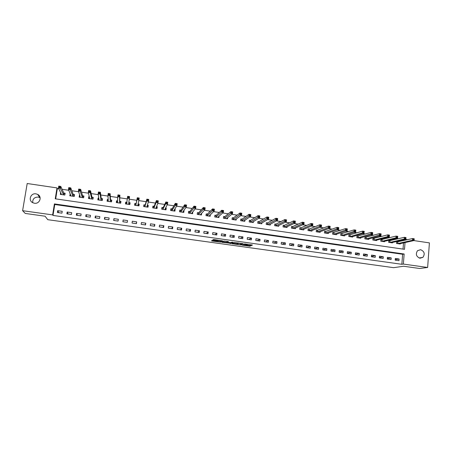 <?xml version="1.0" encoding="UTF-8"?>
<svg xmlns="http://www.w3.org/2000/svg" width="452" height="452" viewBox="0 0 452 452"><rect width="100%" height="100%" fill="white"/><g stroke="black" fill="none" stroke-linecap="round" stroke-linejoin="round"><path stroke-width="0.68" d="M241.916 245.108L249.916 246.204L252.493 245.04L244.419 243.877L247.346 244.628L243.148 244.504L245.792 245.357L241.916 245.108M32.73 202.694C32.51 199.01 34.346 197.134 38.239 197.072L40.132 197.75M35.974 193.851L37.652 194.4C42.448 196.654 39.686 204.225 34.408 203.23L32.849 202.75C27.883 200.586 30.629 192.823 35.974 193.851M420.603 249.696C424.422 251.368 425.179 253.928 422.886 257.374L419.976 258.222C416.252 256.663 415.428 254.154 417.501 250.702L420.603 249.696M212.768 240.515L211.999 240.498L211.491 240.848L212.05 241.006L220.553 242.125L222.593 240.865L213.333 239.571L212.7 240.012L213.265 240.176L221.31 240.95L219.921 241.803L212.768 240.515M246.086 245.063L249.996 245.538L249.916 246.204L250.012 245.532L251.555 244.826M413.851 240.583L429.4 242.882L427.643 267.471L419.654 268.488L403.63 266.251L393.619 267.669L47.782 219.689L45.07 216.209L25.267 213.446L22.6 210.688L27.199 183.512L57.003 187.913L55.24 198.812L404.506 249.318L405.026 242.549M427.643 267.471L403.365 264.07L404.144 254.001L54.409 203.914L52.635 214.898L22.6 210.688M401.851 264.296L402.625 254.278L54.765 204.513L53.003 215.434L401.851 264.296L403.365 264.07M53.003 215.434L52.635 214.898M231.916 243.69L240.876 244.95L243.289 243.758L234.164 242.47L231.916 243.69M230.028 243.238L221.729 242.272L223.763 241.029L227.927 241.526L228.475 241.69L227.605 242.193L230.362 242.662L232.096 242.159L230.848 242.86L230.769 243.532L233.006 242.295L232.096 242.159M229.995 243.504L230.769 243.532M399.088 259.002L395.314 258.471L395.178 260.143L398.958 260.674L399.088 259.002L395.217 259.657M391.212 257.889L387.421 257.352L387.285 259.03L391.076 259.561L391.212 257.889L387.319 258.584M383.302 256.77L379.494 256.227L379.352 257.911L383.166 258.448L383.302 256.77L379.386 257.504M375.358 255.646L371.527 255.103L371.386 256.787L375.216 257.329L375.358 255.646L371.414 256.425M367.369 254.516L363.527 253.973L363.38 255.657L367.227 256.199L367.369 254.516L363.408 255.34M359.351 253.38L355.487 252.832L355.334 254.521L359.199 255.069L359.351 253.38L355.357 254.261M351.289 252.239L347.407 251.691L347.255 253.386L351.136 253.934L351.289 252.239L347.272 253.176M343.192 251.092L339.288 250.544L339.136 252.239L343.034 252.787L343.192 251.092L339.147 252.086M335.056 249.939L331.135 249.385L330.977 251.086L334.898 251.64L335.056 249.939L330.983 251.001M326.881 248.786L322.943 248.227L322.779 249.933L326.717 250.487L326.881 248.786L322.779 249.916M318.666 247.623L314.711 247.063L314.541 248.769L318.502 249.329L318.666 247.623L314.682 248.792M310.417 246.453L306.439 245.894L306.27 247.606L310.241 248.165L310.417 246.453L306.58 247.651M302.122 245.283L298.128 244.718L297.953 246.43L301.947 246.995L302.122 245.283L298.444 246.498M293.789 244.103L289.777 243.532L289.596 245.255L293.614 245.82L293.789 244.103L290.269 245.346M285.421 242.916L281.387 242.345L281.2 244.069L285.235 244.639L285.421 242.916L282.054 244.187M277.008 241.73L272.952 241.153L272.765 242.882L276.822 243.453L277.008 241.73L273.799 243.023M268.556 240.532L264.482 239.955L264.29 241.684L268.364 242.261L268.556 240.532L265.51 241.86M260.058 239.328L255.968 238.752L255.775 240.487L259.866 241.063L260.058 239.328L257.177 240.684M251.527 238.119L247.413 237.537L247.216 239.277L251.329 239.859L251.527 238.119L248.809 239.503M242.95 236.91L238.82 236.323L238.616 238.063L242.747 238.645L242.95 236.91L240.396 238.317M234.334 235.69L230.181 235.102L229.972 236.848L234.125 237.43L234.334 235.69L231.944 237.125M225.672 234.464L221.503 233.87L221.288 235.622L225.463 236.21L225.672 234.464L223.457 235.927M216.971 233.232L212.779 232.639L212.559 234.39L216.757 234.983L216.971 233.232L214.926 234.724M208.225 231.995L204.01 231.396L203.79 233.153L208.005 233.746L208.225 231.995L206.349 233.514M199.434 230.752L195.202 230.153L194.976 231.91L199.213 232.509L199.434 230.752L197.739 232.3M190.603 229.503L186.348 228.898L186.122 230.661L190.377 231.26L190.603 229.503L189.083 231.079M181.732 228.243L177.455 227.638L177.224 229.407L181.501 230.011L181.732 228.243L180.382 229.853M172.811 226.983L168.517 226.373L168.28 228.147L172.574 228.752L172.811 226.983L171.641 228.622M163.85 225.712L159.528 225.102L159.29 226.876L163.607 227.486L163.85 225.712L162.861 227.384M154.838 224.441L150.499 223.825L150.256 225.604L154.595 226.215L154.838 224.441L154.036 226.136M145.787 223.158L141.425 222.542L141.177 224.322L145.538 224.938L145.787 223.158L145.171 224.887M136.69 221.87L132.306 221.248L132.052 223.039L136.436 223.655L136.69 221.87L136.255 223.633M127.543 220.576L123.142 219.954L122.882 221.746L127.289 222.367L127.543 220.576M118.356 219.276L113.927 218.649L113.667 220.446L118.096 221.068L118.356 219.276M109.118 217.971L104.672 217.339L104.401 219.141L108.853 219.768L109.118 217.971M99.835 216.655L95.366 216.022L95.09 217.824L99.564 218.457L99.835 216.655M90.507 215.333L86.01 214.7L85.733 216.508L90.23 217.141L90.507 215.333M81.128 214.011L76.614 213.367L76.331 215.18L80.851 215.819L81.128 214.011M71.704 212.672L67.167 212.033L66.879 213.847L71.422 214.485L71.704 212.672M62.235 211.333L57.67 210.688L57.376 212.508L61.941 213.152L62.235 211.333M398.082 238.837L395.89 238.515M389.98 237.645L387.63 237.294M381.833 236.441L379.33 236.074M373.651 235.232L370.99 234.842M365.431 234.023L362.606 233.605M357.165 232.803L354.182 232.362M348.865 231.582L345.718 231.119M340.52 230.35L337.209 229.865M332.135 229.113L328.661 228.599M323.711 227.87L320.067 227.333M315.247 226.621L311.434 226.062M306.738 225.367L302.755 224.785M298.19 224.107L294.032 223.497M289.596 222.842L285.268 222.203M280.963 221.57L276.46 220.904M272.285 220.288L267.607 219.599M263.567 219.005L258.708 218.288M254.804 217.711L249.764 216.971M245.995 216.412L240.775 215.644M237.142 215.112L231.735 214.31M228.249 213.796L222.655 212.971M219.31 212.48L213.525 211.626M210.321 211.157L204.349 210.276M201.293 209.824L195.128 208.914M192.213 208.485L185.857 207.547M183.094 207.14L176.54 206.174M173.924 205.79L167.172 204.796M164.709 204.428L157.759 203.406M155.443 203.067L148.296 202.01M146.132 201.694L138.781 200.609M136.775 200.309L129.249 199.202M127.3 198.914L119.808 197.812M117.673 197.496L110.311 196.411M108 196.072L100.768 195.004M98.27 194.637L91.174 193.592M88.496 193.196L81.529 192.168M78.665 191.744L71.834 190.738M68.783 190.286L62.088 189.303M58.845 188.823L57.342 188.603L55.681 198.874M403.026 249.103L403.512 242.888M403.687 240.594L403.749 239.809M397.653 241.961L396.63 241.809L396.5 243.47L400.257 244.018L400.291 243.605M389.799 240.809L388.776 240.662L388.641 242.323L392.415 242.877L392.449 242.447M381.912 239.656L380.883 239.503L380.742 241.17L384.539 241.724L384.573 241.283M373.985 238.492L372.951 238.34L372.81 240.012L376.623 240.566L376.663 240.108M366.024 237.328L364.984 237.176L364.837 238.848L368.668 239.407L368.708 238.933M358.024 236.153L356.978 236L356.831 237.679L360.679 238.238L360.724 237.746M349.984 234.978L348.938 234.825L348.786 236.503L352.65 237.068L352.696 236.554M341.91 233.791L340.859 233.639L340.701 235.322L344.588 235.893L344.633 235.356M333.796 232.605L332.74 232.452L332.582 234.136L336.48 234.707L336.537 234.147M325.643 231.413L324.581 231.254L324.417 232.944L328.338 233.52L328.395 232.933M317.457 230.209L316.389 230.057L316.219 231.752L320.157 232.322L320.219 231.712M309.224 229.006L308.151 228.848L307.981 230.548L311.942 231.125L312.004 230.48M300.959 227.797L299.879 227.638L299.704 229.339L303.682 229.921L303.75 229.243M292.653 226.576L291.568 226.418L291.387 228.124L295.388 228.706L295.461 227.994M284.472 225.378L283.184 225.475M284.302 225.356L283.212 225.198L283.031 226.904L287.048 227.492L287.127 226.734M275.918 224.124L274.822 223.966L274.635 225.678L278.669 226.266L278.754 225.463M267.488 222.892L266.386 222.729L266.2 224.446L270.251 225.039L270.347 224.181M259.177 221.672L257.877 221.791M259.019 221.649L257.917 221.491L257.719 223.209L261.793 223.802L261.894 222.887M250.662 220.429L249.363 220.553M250.51 220.406L249.397 220.243L249.199 221.966L253.295 222.565L253.408 221.576M241.961 219.152L240.843 218.988L240.639 220.717L244.758 221.316L244.877 220.254M233.509 217.915L232.232 218.056L232.062 219.463M233.368 217.892L232.249 217.728L232.04 219.463L236.176 220.062L236.311 218.909M224.734 216.627L223.604 216.463L223.395 218.197L227.554 218.808L227.701 217.536M216.056 215.355L214.926 215.192L214.711 216.932L218.887 217.542L219.056 216.141M207.468 214.101L206.27 214.254L206.095 215.672M207.338 214.078L206.202 213.915L205.982 215.655L210.18 216.271L210.372 214.706M198.581 212.796L197.434 212.632L197.213 214.378L201.428 214.994L201.632 213.248M189.772 211.508L188.625 211.338L188.399 213.09L192.637 213.706L192.688 211.937M189.897 211.525L188.75 211.689L188.569 213.112M180.924 210.214L179.772 210.044L179.54 211.796L183.8 212.417L184.026 210.666L183.698 210.615M181.043 210.231L179.924 210.395L179.738 211.824M172.037 208.909L170.873 208.739L170.641 210.496L174.918 211.124L175.15 209.366L174.664 209.293M172.15 208.926L171.059 209.101L170.867 210.53M163.099 207.598L161.935 207.428L161.697 209.191L165.991 209.818L166.229 208.061L165.579 207.965M154.121 206.287L152.951 206.112L152.703 207.88L157.025 208.508L157.268 206.745L156.454 206.626M154.222 206.298L153.188 206.485L152.991 207.92M145.098 204.965L143.917 204.79L143.668 206.558L148.013 207.191L148.262 205.428L147.284 205.281M136.029 203.637L134.843 203.462L134.589 205.231L138.956 205.869L139.205 204.101L138.063 203.931L138.77 204.372L138.566 205.813M126.91 202.298L125.724 202.123L125.464 203.903L129.854 204.541L130.108 202.767L128.922 202.592M117.616 200.937L116.559 200.784L116.294 202.564L120.701 203.208L120.961 201.428L119.769 201.253M108.243 199.564L107.344 199.434L107.079 201.219L111.508 201.863L111.774 200.083L110.576 199.908M98.824 198.185L98.084 198.078L97.813 199.863L102.265 200.513L102.536 198.727L101.333 198.552M89.355 196.801L88.778 196.716L88.507 198.507L92.982 199.157L93.253 197.371L92.044 197.191M79.84 195.405L79.428 195.343L79.145 197.14L83.643 197.795L83.925 196.004L82.705 195.823M70.275 194.004L69.744 195.767L74.264 196.428L74.546 194.631L73.32 194.45M60.658 192.597L60.291 194.388L64.834 195.049L65.122 193.247L63.89 193.066M57.342 188.603L57.003 187.913M405.63 239.374L407.681 239.673M405.207 240.244L405.263 239.458M402.625 254.278L404.144 254.001M54.765 204.513L54.409 203.914M201.648 213.248L200.97 213.988M192.857 211.96L192.196 212.779M184.026 210.666L183.371 211.587M175.15 209.366L174.5 210.434M166.229 208.061L165.579 209.338M157.268 206.745L156.59 208.383M148.262 205.428L147.708 207.146M139.205 204.101L138.809 205.846M125.724 202.123L125.554 203.914M116.559 200.784L116.543 202.598M107.344 199.434L107.491 201.276M98.084 198.078L98.338 199.631M88.778 196.716L89.1 198.021M79.428 195.343L79.801 196.496M70.026 193.964L70.45 195.015M60.579 192.58L61.048 193.552M123.142 219.954L122.989 221.757M113.927 218.649L113.966 220.486M104.672 217.339L104.904 219.209M95.366 216.022L95.79 217.926M86.01 214.7L86.637 216.632M76.614 213.367L77.433 215.338M67.167 212.033L68.19 214.033M57.67 210.688L58.896 212.722M232.786 243.21L237.001 243.797M239.588 244.724L242.215 243.701L238.351 243.374L236.967 244.091L239.588 244.724M237.034 243.509L237.978 242.927M226.757 242.374L222.531 241.786M226.718 242.707L230.158 243.221L230.729 242.916L227.983 242.447L226.718 242.707L226.791 242.102M227.661 241.73L227.283 241.747L227.203 242.425M226.797 242.029L227.283 241.747M213.299 239.899L212.932 239.848M213.92 239.571L216.909 239.984M220.497 241.464L221.875 240.679M399.24 243.871L414.105 240.526L412.461 240.283L412.597 238.537L396.613 242.018M413.478 239.04L412.597 238.537L414.235 238.78L414.105 240.526L414.134 239.136L413.478 239.04L413.422 239.735L414.083 239.831M413.422 239.735L412.461 240.283L397.523 243.617M414.134 239.136L414.235 238.78M391.392 242.724L405.879 239.311L404.229 239.068L404.365 237.317L388.76 240.871M405.235 237.82L404.365 237.317L406.015 237.566L405.879 239.311L405.896 237.916L405.235 237.82L405.184 238.52L405.845 238.616M405.184 238.52L404.229 239.068L389.664 242.47M405.896 237.916L406.015 237.566M383.511 241.571L397.613 238.091L395.958 237.848L396.093 236.097L380.861 239.718M396.958 236.594L396.093 236.097L397.754 236.339L397.613 238.091L397.619 236.69L396.958 236.594L396.901 237.294L397.562 237.39M396.901 237.294L395.958 237.848L381.77 241.317M397.619 236.69L397.754 236.339M375.589 240.419L389.308 236.865L387.641 236.622L387.782 234.865L372.934 238.56M388.635 235.362L387.782 234.865L389.449 235.108L389.308 236.865L389.302 235.458L388.635 235.362L388.579 236.063L389.245 236.164M388.579 236.063L387.641 236.622L373.844 240.165M389.302 235.458L389.449 235.108M367.629 239.255L380.957 235.633L379.284 235.385L379.431 233.627L364.962 237.402M380.273 234.125L379.431 233.627L381.104 233.876L380.957 235.633L380.946 234.221L380.273 234.125L380.211 234.825L380.883 234.927M380.211 234.825L365.877 239.001M380.946 234.221L381.104 233.876M359.634 238.085L372.567 234.396L370.889 234.147L371.036 232.384L356.956 236.232M371.872 232.876L371.036 232.384L372.719 232.633L372.567 234.396L372.544 232.978L371.872 232.876L371.81 233.582L372.482 233.684M371.81 233.582L357.877 237.831M372.544 232.978L372.719 232.633M351.656 236.921L364.137 233.153L362.447 232.899L349.831 236.656M363.363 232.334L364.041 232.435L364.103 231.729L363.425 231.627L363.363 232.334L362.447 232.899L362.6 231.13L348.916 235.057M363.425 231.627L362.6 231.13L364.295 231.384L364.041 232.435M364.103 231.729L364.295 231.384M343.531 235.735L355.667 231.899L353.967 231.65L354.125 229.876L340.836 233.882M354.939 230.373L354.125 229.876L355.826 230.13L355.667 231.899L355.617 230.469L354.939 230.373L354.876 231.079L355.554 231.181M354.876 231.079L341.757 235.475M355.617 230.469L355.826 230.13M335.424 234.554L347.153 230.644L345.441 230.39L345.605 228.616L332.717 232.695M346.407 229.107L345.605 228.616L347.311 228.865L347.153 230.644L347.091 229.209L346.407 229.107L346.345 229.819L347.029 229.921M346.345 229.819L333.638 234.294M347.091 229.209L347.311 228.865M327.276 233.362L338.593 229.379L336.876 229.124L337.045 227.345L325.841 231.384L324.559 231.509M337.836 227.842L337.045 227.345L338.763 227.599L338.593 229.379L338.525 227.944L337.836 227.842L337.768 228.554L338.458 228.655M337.768 228.554L325.485 233.102M338.525 227.944L338.763 227.599M319.089 232.136L329.994 228.107L328.271 227.853L328.44 226.073L317.637 230.187L316.36 230.311M329.22 226.565L328.44 226.073L330.163 226.328L329.994 228.107L329.915 226.667L329.22 226.565L329.152 227.277L329.841 227.379M329.152 227.277L317.287 231.904M329.915 226.667L330.163 226.328M310.869 230.966L321.355 226.836L319.62 226.576L319.796 224.791L309.411 228.978L308.128 229.113M320.564 225.282L319.796 224.791L321.525 225.045L321.355 226.836L321.259 225.384L320.564 225.282L320.496 226L321.186 226.102M320.496 226L309.055 230.706M321.259 225.384L321.525 225.045M302.603 229.763L312.665 225.554L310.925 225.294L311.1 223.503L301.128 227.768L299.851 227.904M311.863 223.994L311.1 223.503L312.846 223.763L312.665 225.554L312.558 224.096L311.863 223.994L311.79 224.712L312.49 224.813M311.79 224.712L300.783 229.497M312.558 224.096L312.846 223.763M294.303 228.548L303.936 224.265L302.185 224.006L302.371 222.209L292.828 226.548L291.54 226.695M303.117 222.7L302.371 222.209L304.117 222.469L303.936 224.265L303.817 222.802L303.117 222.7L303.043 223.418L303.744 223.525M303.043 223.418L292.472 228.283M303.817 222.802L304.117 222.469M285.952 227.288L295.162 222.966L293.404 222.706L293.591 220.909L284.359 225.35L284.122 227.062M294.325 221.401L293.591 220.909L295.348 221.169L295.162 222.966L295.032 221.503L294.325 221.401L294.252 222.118L294.958 222.226M294.252 222.118L284.178 227.057M295.032 221.503L295.348 221.169M277.579 226.107L286.342 221.666L284.574 221.407L284.766 219.599L276.087 224.096L274.788 224.254M285.494 220.09L284.766 219.599L286.534 219.864L286.342 221.666L286.201 220.197L285.494 220.09L285.415 220.813L286.127 220.915M285.415 220.813L275.731 225.836M286.201 220.197L286.534 219.864M269.482 224.927L269.511 224.627M269.155 224.881L277.483 220.356L275.703 220.096L275.901 218.288L267.629 222.87L266.358 223.028M276.613 218.774L275.901 218.288L277.675 218.548L277.483 220.356L277.325 218.881L276.613 218.774L276.539 219.502L277.251 219.604M276.539 219.502L267.296 224.61M277.325 218.881L277.675 218.548M261.047 223.695L261.087 223.356M260.691 223.644L268.573 219.045L266.787 218.779L266.985 216.966L259.075 221.644L258.827 223.373M267.691 217.457L266.985 216.966L268.77 217.231L268.573 219.045L268.409 217.559L267.691 217.457L267.612 218.18L268.324 218.288M267.612 218.18L258.883 223.361M268.409 217.559L268.77 217.231M252.572 222.457L252.617 222.073M252.188 222.401L259.623 217.723L257.826 217.457L258.03 215.638L250.561 220.395L250.312 222.13M258.719 216.129L258.03 215.638L259.827 215.903L259.623 217.723L259.442 216.231L258.719 216.129L258.64 216.853L259.358 216.96M258.64 216.853L250.368 222.118M259.442 216.231L259.827 215.903M244.057 221.214L244.108 220.774M243.628 221.09L250.623 216.389L248.815 216.124L249.024 214.304L242.114 219.118L240.809 219.31M249.707 214.79L249.024 214.304L250.832 214.576L250.623 216.389L250.431 214.898L249.707 214.79L249.623 215.519L250.346 215.627M249.623 215.519L241.758 220.881M250.431 214.898L250.832 214.576M235.498 219.966L235.56 219.457M235.057 219.898L241.577 215.056L239.763 214.79L239.978 212.965L233.418 217.887L233.164 219.621M240.645 213.451L239.978 212.965L241.792 213.231L241.577 215.056L241.374 213.559L240.645 213.451L240.56 214.18L241.283 214.288M240.56 214.18L233.215 219.615M241.374 213.559L241.792 213.231M226.898 218.712L226.972 218.124M223.446 218.209L223.559 216.841M226.424 218.638L232.486 213.717L230.661 213.446L230.882 211.615L224.881 216.593L223.621 216.796M231.537 212.101L230.882 211.615L232.701 211.886L232.486 213.717L232.266 212.208L231.537 212.101L231.447 212.835L232.181 212.943M231.447 212.835L224.525 218.361M232.266 212.208L232.701 211.886M218.259 217.446L218.344 216.768M214.79 216.943L214.875 215.61M217.757 217.372L223.344 212.367L221.514 212.095L221.734 210.265L216.197 215.321L214.966 215.525M222.378 210.745L221.734 210.265L223.57 210.536L223.344 212.367L223.113 210.858L222.378 210.745L222.294 211.479L223.028 211.587M222.294 211.479L215.841 217.096M223.113 210.858L223.57 210.536M209.575 216.18L209.677 215.389M209.044 216.101L214.163 211.011L212.316 210.739L212.547 208.903L207.389 214.073L207.123 215.824M213.18 209.383L212.547 208.903L214.389 209.174L214.163 211.011L213.915 209.496L213.18 209.383L213.09 210.118L213.824 210.231M213.09 210.118L207.169 215.813M213.915 209.496L214.389 209.174M200.852 214.909L200.97 213.965M197.349 214.395L197.366 213.163M200.287 214.824L204.925 209.649L203.072 209.372L203.31 207.53L198.71 212.756L197.53 212.977M203.925 208.016L203.31 207.53L205.157 207.807L204.925 209.649L204.671 208.123L203.925 208.016L203.835 208.751L204.575 208.864M203.835 208.751L198.355 214.542M204.671 208.123L205.157 207.807M192.083 213.626L192.23 212.502M191.49 213.542L195.648 208.276L193.784 207.999L194.021 206.157L189.823 211.502L189.546 213.259M194.631 206.637L194.021 206.157L195.88 206.434L195.648 208.276L195.377 206.75L194.631 206.637L194.535 207.378L195.281 207.491M194.535 207.378L189.597 213.248M195.377 206.75L195.88 206.434M183.275 212.338L183.455 210.96M179.676 210.773L179.924 210.395M182.648 212.248L186.314 206.897L184.444 206.62L184.687 204.773L180.969 210.203L180.698 211.965M185.28 205.253L184.687 204.773L186.557 205.05L186.314 206.897L186.032 205.366L185.28 205.253L185.184 205.993L185.936 206.106M185.184 205.993L180.743 211.954M186.032 205.366L186.557 205.05M174.421 211.05L174.506 209.547M170.754 209.638L171.059 209.101M173.76 210.954L176.941 205.513L175.06 205.236L175.303 203.383L172.082 208.903L171.8 210.666M175.885 203.863L175.303 203.383L177.184 203.66L176.941 205.513L176.642 203.976L175.885 203.863L175.788 204.609L176.54 204.716M175.788 204.609L171.845 210.655M176.642 203.976L177.184 203.66M165.522 209.751L165.483 208.163M161.952 209.225L162.149 207.796L161.776 208.587M164.827 209.649L167.511 204.123L165.618 203.841L165.873 201.987L163.217 207.558L162.149 207.796M166.443 202.468L165.873 201.987L167.76 202.264L167.511 204.123L167.2 202.581L166.443 202.468L166.342 203.208L167.099 203.321M166.342 203.208L165.618 203.841L162.861 209.361M167.2 202.581L167.76 202.264M156.584 208.445L156.776 207.01L156.398 206.767M152.725 207.739L153.188 206.485M155.855 208.338L158.036 202.722L156.132 202.445L156.392 200.581L154.16 206.276L153.878 208.05M156.946 201.061L156.392 200.581L158.29 200.863L158.036 202.722L157.708 201.174L156.946 201.061L156.844 201.807L157.607 201.92M156.844 201.807L156.132 202.445L153.917 208.039M157.708 201.174L158.29 200.863M147.595 207.135L147.798 205.694L147.256 205.361M143.99 206.604L144.194 205.168L143.798 206.575M146.838 207.022L148.51 201.315L146.601 201.033L146.86 199.168L145.205 204.92L144.194 205.168M147.301 200.394L148.064 200.507L148.171 199.761L147.403 199.648L147.301 200.394L146.601 201.033L144.849 206.733M147.403 199.648L146.86 199.168L148.77 199.451L148.51 201.315L148.064 200.507M148.171 199.761L148.77 199.451M134.939 205.287L135.148 203.841L134.877 205.276M137.775 205.7L138.933 199.903L137.012 199.62L137.278 197.75L136.131 203.592L135.148 203.841M137.702 198.976L138.47 199.089L138.578 198.343L137.809 198.225L137.012 199.62L135.775 205.406M137.809 198.225L137.278 197.75L139.199 198.032L138.933 199.903L138.47 199.089M138.578 198.343L139.199 198.032M129.696 203.044L129.492 204.49L129.696 203.044L128.837 202.519L129.577 196.609L129.306 198.484L127.374 198.196L126.656 204.072M125.848 203.959L126.057 202.513L126.939 202.293M128.057 197.552L127.374 198.196L127.645 196.321L129.577 196.609L128.165 196.801L128.057 197.552L128.826 197.665L128.939 196.914M128.662 204.366L129.306 198.484L128.826 197.665M127.645 196.321L128.165 196.801M120.514 203.18L120.582 201.711L119.684 201.18L119.904 195.174L119.627 197.055L117.684 196.767L117.492 202.739M120.368 203.157L120.582 201.711M116.706 202.62L116.921 201.174L117.61 200.993M118.356 196.117L117.684 196.767L117.961 194.891L119.904 195.174L118.464 195.366L118.356 196.117L119.136 196.23L119.243 195.479M119.509 203.033L119.627 197.055L119.136 196.23M117.961 194.891L118.464 195.366M111.48 201.858L111.418 200.366L110.48 199.829L110.181 193.733L109.898 195.62L107.949 195.332L108.282 201.394M111.203 201.818L111.418 200.366M107.525 201.281L107.74 199.829L108.254 199.688M108.604 194.676L107.949 195.332L108.226 193.445L110.181 193.733L108.717 193.919L108.604 194.676L109.39 194.789L109.497 194.038M110.311 201.688L109.898 195.62L109.39 194.789M108.226 193.445L108.717 193.919M102.338 200.044L102.208 199.021L101.231 198.479L100.4 192.286L100.118 194.174L98.157 193.885L99.022 200.038M101.988 200.473L102.208 199.021M98.293 199.937L98.513 198.479L98.852 198.383M98.802 193.224L98.157 193.885L98.44 191.998L100.4 192.286L98.92 192.467L98.802 193.224L99.587 193.343L99.706 192.586M101.062 200.338L100.118 194.174L99.587 193.343M98.44 191.998L98.92 192.467M93.101 198.366L92.954 197.665L91.937 197.117L90.575 190.829L90.281 192.721L88.309 192.428L89.722 198.682M92.733 199.123L92.954 197.665M89.016 198.581L89.423 197.066M88.948 191.767L88.309 192.428L88.603 190.541L90.575 190.829L89.067 191.01L88.948 191.767L89.739 191.885L89.858 191.128M91.767 198.982L90.281 192.721L89.739 191.885M88.603 190.541L89.067 191.01M83.801 196.806L82.597 195.744L80.693 189.365L80.4 191.264L78.416 190.97L80.366 197.315M83.428 197.761L83.654 196.304M79.693 197.219L79.953 195.744M79.038 190.303L78.416 190.97L78.71 189.072L80.693 189.365L79.156 189.546L79.038 190.303L79.835 190.422L79.953 189.659M82.428 197.62L79.835 190.422M78.71 189.072L79.156 189.546M74.439 195.304L73.207 194.371L70.761 187.896L70.461 189.795L68.467 189.501L70.97 195.948M74.071 196.4L74.303 194.936M70.32 195.852L70.518 194.603M69.077 188.829L68.467 189.501L68.766 187.603L70.761 187.896L69.201 188.072L69.077 188.829L69.879 188.947L69.998 188.19M73.038 196.247L69.879 188.947M68.766 187.603L69.201 188.072M65.031 193.829L63.766 192.987L60.771 186.416L60.466 188.32L58.461 188.026L61.523 194.563M64.676 195.027L64.907 193.558M60.901 194.473L61.065 193.439M59.065 187.348L58.461 188.026L58.766 186.117L60.771 186.416L59.189 186.586L59.065 187.348L59.867 187.467L59.992 186.704M63.602 194.868L59.867 187.467M58.766 186.117L59.189 186.586M246.12 244.786L246.08 245.137M247.391 244.244L247.357 244.526M249.227 245.504L249.154 246.17M240.972 244.323L240.899 244.939M232.497 243.368L232.447 243.848M238.396 242.984L238.351 243.374M237.046 243.419L236.967 244.091M222.339 241.899L222.277 242.43M227.684 241.509L227.605 242.193M217.779 240.108L217.734 240.453M217.48 240.068L217.406 240.667M216.717 239.961L216.632 240.645M213.338 239.571L213.265 240.176M220.661 241.441L220.582 242.114M212.118 240.475L212.05 241.006M397.879 241.939L397.743 243.594M397.72 241.956L397.59 243.617M390.019 240.786L389.884 242.447M389.867 240.803L389.731 242.47M382.126 239.628L381.991 241.295M381.98 239.65L381.838 241.317M374.199 238.47L374.058 240.136M374.053 238.486L373.911 240.159M366.233 237.3L366.092 238.972M366.086 237.323L365.945 238.995M358.233 236.13L358.08 237.803M358.086 236.147L357.939 237.825M350.187 234.95L350.04 236.633M350.051 234.972L349.899 236.65M342.113 233.769L341.955 235.452M341.972 233.791L341.819 235.475M333.994 232.577L333.836 234.266M333.858 232.599L333.7 234.289M325.841 231.384L325.677 233.074L325.835 231.384M325.706 231.407L325.547 233.096M317.643 230.181L317.479 231.876L317.637 230.187M317.519 230.204L317.349 231.899M309.411 228.978L309.241 230.673M309.287 229L309.117 230.701M301.139 227.763L300.964 229.463M301.015 227.791L300.846 229.492M292.828 226.548L292.653 228.254L292.811 226.554M292.71 226.571L292.529 228.277M284.477 225.322L284.297 227.034M276.087 224.096L275.901 225.808L276.065 224.102M275.974 224.119L275.788 225.83M267.443 224.582L267.629 222.87L267.465 224.576M267.544 222.887L267.352 224.599M259.182 221.616L258.99 223.339M250.668 220.373L250.47 222.096M242.114 219.118L241.91 220.842M242.012 219.147L241.809 220.87M233.514 217.858L233.311 219.587M224.881 216.593L224.672 218.327M224.785 216.621L224.576 218.356M216.197 215.321L215.983 217.056M216.107 215.35L215.892 217.09M207.474 214.045L207.259 215.785M198.71 212.756L198.49 214.502M198.626 212.79L198.405 214.536M189.902 211.468L189.676 213.22M181.049 210.169L180.823 211.926M172.155 208.869L171.918 210.626M163.217 207.558L162.974 209.321M163.144 207.592L162.906 209.349M154.234 206.242L153.985 208.005M146.849 206.683L146.804 206.999M145.205 204.92L144.956 206.688M137.843 204.948L137.741 205.677M136.131 203.592L135.877 205.361M128.882 202.575L128.628 204.349M128.837 202.519L128.583 204.298M126.899 202.649L126.696 204.067M119.735 201.23L119.475 203.01M119.684 201.18L119.418 202.959M117.588 202.315L117.531 202.728M110.537 199.886L110.271 201.665M110.48 199.829L110.215 201.615M101.293 198.53L101.022 200.315M101.231 198.479L100.96 200.264M91.999 197.168L91.728 198.959M91.937 197.117L91.66 198.908M82.665 195.801L82.383 197.597M82.597 195.744L82.315 197.541M73.28 194.428L72.992 196.224M73.207 194.371L72.919 196.168M63.845 193.044L63.557 194.846M63.766 192.987L63.478 194.789M37.652 194.4L39.872 197.597M422.886 257.374L419.094 257.99M240.95 244.334L240.876 244.95M238.47 242.995L238.43 243.345M227.311 241.735L227.232 242.413M230.825 242.865L230.746 243.538M217.853 240.119L217.813 240.424M217.452 240.063L217.378 240.679M220.638 241.447L220.553 242.125M309.405 228.978L309.236 230.678M301.128 227.768L300.953 229.469M284.461 225.328L284.28 227.04M259.154 221.627L258.962 223.35M250.64 220.384L250.442 222.107M242.086 219.13L241.882 220.858M233.486 217.87L233.283 219.604M224.847 216.61L224.638 218.344M216.163 215.338L215.949 217.073M207.44 214.062L207.225 215.802M198.671 212.779L198.451 214.525M189.863 211.491L189.637 213.237M181.009 210.191L180.783 211.948M172.116 208.892L171.879 210.649M163.172 207.587L162.935 209.344M154.188 206.27L153.946 208.033M126.859 203.016L126.707 204.061M117.588 202.394L117.543 202.722"/></g></svg>
